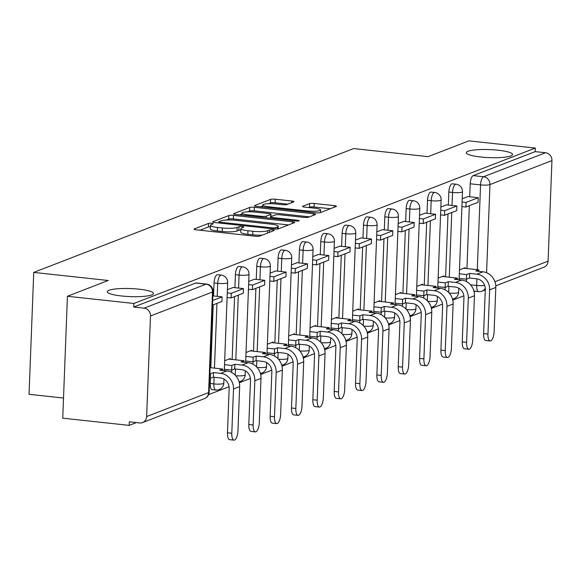 <?xml version="1.0" encoding="UTF-8"?>
<svg xmlns="http://www.w3.org/2000/svg" width="581" height="581" viewBox="0 0 581 581"><rect width="100%" height="100%" fill="white"/><g stroke="black" fill="none" stroke-linecap="round" stroke-linejoin="round"><path stroke-width="0.87" d="M211.767 223.3A2.484 0.428 2.2 0 0 208.535 223.416L194.265 228.936A3.544 0.617 2.2 0 0 194.003 229.161A3.544 0.617 2.2 0 0 196.196 229.815L255.197 236.22A3.544 0.617 2.2 0 0 259.816 236.053L274.087 230.526A2.484 0.428 2.2 0 0 274.276 230.374A2.484 0.428 2.2 0 0 272.736 229.916A2.484 0.428 2.2 0 0 269.497 230.032L267.652 230.744A11.344 1.968 2.2 0 1 252.866 231.274L247.949 230.737A11.344 1.968 2.2 0 1 240.912 228.638A11.344 1.968 2.2 0 1 241.761 227.934L243.606 227.222A2.484 0.428 2.2 0 0 243.788 227.069A2.484 0.428 2.2 0 0 242.248 226.605A2.484 0.428 2.2 0 0 239.016 226.721L237.171 227.44A11.344 1.968 2.2 0 1 222.385 227.963L217.468 227.432A11.344 1.968 2.2 0 1 210.431 225.334A11.344 1.968 2.2 0 1 211.273 224.629L213.125 223.91A2.484 0.428 2.2 0 0 213.307 223.758A2.484 0.428 2.2 0 0 211.767 223.3M210.373 226.779A2.484 0.428 2.2 0 0 208.397 226.968L199.987 230.229M240.861 230.083A2.484 0.428 2.2 0 0 238.878 230.279L237.033 230.991L237.171 227.44M480.654 156.993A23.109 4.016 2.2 0 0 512.507 154.488A23.109 4.016 2.2 0 0 498.171 150.21A23.109 4.016 2.2 0 0 466.318 152.716A23.109 4.016 2.2 0 0 480.654 156.993M121.611 295.983A23.109 4.016 2.2 0 0 153.464 293.478A23.109 4.016 2.2 0 0 139.128 289.2A23.109 4.016 2.2 0 0 107.274 291.706A23.109 4.016 2.2 0 0 121.611 295.983M210.387 378.325L210.191 383.518A7.219 2.651 96.2 0 0 212.152 389.64L215.82 390.04A7.219 2.651 -83.8 0 1 213.866 383.918L214.12 377.272M293.725 201.89A3.544 0.617 2.2 0 0 293.993 201.665A3.544 0.617 2.2 0 0 291.793 201.011L275.241 199.218A3.544 0.617 2.2 0 0 270.615 199.377L254.768 205.514A3.544 0.617 2.2 0 0 254.507 205.732A3.544 0.617 2.2 0 0 256.708 206.393L315.701 212.791A3.544 0.617 2.2 0 0 320.32 212.631L336.174 206.495A3.544 0.617 2.2 0 0 336.435 206.277A3.544 0.617 2.2 0 0 334.235 205.616L314.241 203.452A3.544 0.617 2.2 0 0 309.622 203.611L302.839 206.24A3.544 0.617 2.2 0 0 302.578 206.458A3.544 0.617 2.2 0 0 304.778 207.112L314.691 208.187A9.485 1.649 2.2 0 1 320.574 209.944A9.485 1.649 2.2 0 1 307.502 210.976L268.662 206.756A9.485 1.649 2.2 0 1 262.779 205.006A9.485 1.649 2.2 0 1 275.852 203.975L282.322 204.679A3.544 0.617 2.2 0 0 286.941 204.512L293.725 201.89M150.494 315.991L146.63 416.562A7.219 6.602 -111.2 0 1 142.556 422.576A7.219 6.602 -111.2 0 1 139.68 422.946L129.323 421.828L129.193 425.379L62.741 418.167L67.425 296.274L108.197 280.492L33.734 272.409L353.64 148.562L428.103 156.645L468.882 140.863L535.326 148.068L133.87 303.485L133.732 307.037L144.088 308.162L206.073 284.167A7.219 2.651 -83.8 0 1 206.575 284.094L196.225 282.969A7.219 2.651 -83.8 0 0 195.717 283.041L206.073 284.167A7.219 6.602 -111.2 0 1 212.479 291.996L150.494 315.991A7.219 6.602 -111.2 0 0 144.088 308.162M67.425 296.274L133.87 303.485M233.468 215.384A3.544 0.617 2.2 0 0 228.849 215.551L213.002 221.688A3.544 0.617 2.2 0 0 212.733 221.906A3.544 0.617 2.2 0 0 214.934 222.559L273.934 228.965A3.544 0.617 2.2 0 0 278.553 228.798L294.4 222.661A3.544 0.617 2.2 0 0 294.669 222.443A3.544 0.617 2.2 0 0 292.468 221.789L233.468 215.384L233.33 218.943A3.544 0.617 2.2 0 0 228.711 219.102L226.263 220.054M233.889 213.597L249.736 207.468A3.544 0.617 2.2 0 1 254.355 207.301L313.355 213.706A3.544 0.617 2.2 0 1 315.548 214.36A3.544 0.617 2.2 0 1 315.287 214.578L308.504 217.207A3.544 0.617 2.2 0 1 303.885 217.367L279.955 214.774A3.544 0.617 2.2 0 0 275.336 214.934L270.833 216.677A3.544 0.617 2.2 0 0 270.572 216.902A3.544 0.617 2.2 0 0 272.772 217.555L297.683 220.257A2.484 0.428 2.2 0 1 299.222 220.715A2.484 0.428 2.2 0 1 295.802 220.983L235.821 214.476A3.544 0.617 2.2 0 1 233.62 213.823A3.544 0.617 2.2 0 1 233.889 213.597L233.867 214.062M466.441 281.553L466.536 279.163M466.942 268.567L469.361 205.696M469.702 196.785L470.203 183.785L480.552 184.911A7.219 2.651 -83.8 0 1 483.559 176.74L545.544 152.745A7.219 6.602 68.8 0 1 551.95 160.581L548.086 261.152A7.219 6.602 68.8 0 1 544.012 267.166L495.775 285.837M129.193 425.379L136.39 422.59M208.594 394.637L229.067 386.714M239.314 382.748L250.411 378.449M260.658 374.484L271.755 370.184M282.003 366.219L293.1 361.927M303.347 357.961L314.444 353.662M324.692 349.697L335.796 345.397M346.036 341.432L357.141 337.133M367.381 333.167L378.485 328.868M388.725 324.902L399.83 320.61M410.077 316.645L421.174 312.346M431.422 308.38L442.519 304.081M452.766 300.116L463.863 295.816M474.111 291.851L475.607 291.27M63.511 398.043L29.05 394.303L33.734 272.409M535.326 148.068L535.195 151.626L545.544 152.745M230.396 359.276L230.425 358.528L224.68 360.757M233.155 287.486L227.411 289.679M251.74 351.011L251.769 350.27L246.024 352.493M254.5 279.229L248.755 281.415M273.092 342.746L273.121 342.006L267.369 344.228M275.844 270.964L270.1 273.157M294.436 334.482L294.465 333.741L288.713 335.963M297.189 262.699L291.444 264.892M315.781 326.224L315.81 325.476L310.058 327.706M318.541 254.434L312.789 256.628M337.125 317.96L337.154 317.211L331.402 319.441M339.885 246.17L334.133 248.363M358.47 309.695L358.499 308.954L352.747 311.176M361.229 237.912L355.478 240.098M379.814 301.43L379.843 300.689L374.099 302.912M382.574 229.648L376.829 231.841M401.159 293.165L401.188 292.425L395.443 294.647M403.918 221.383L398.174 223.576M422.51 284.908L422.532 284.16L416.788 286.389M425.263 213.118L419.518 215.311M443.855 276.643L443.884 275.895L438.132 278.125M446.607 204.853L440.863 207.047M445.097 289.817L445.191 287.428M445.598 276.832L448.009 213.961M448.358 205.042L448.852 192.05L452.526 192.449A7.219 2.651 -83.8 0 1 456.041 184.206L452.367 183.814A7.219 2.651 96.2 0 0 448.852 192.05M423.752 298.082L423.847 295.693M424.253 285.097L426.665 222.225M427.013 213.307L427.507 200.314L431.182 200.714A7.219 2.651 -83.8 0 1 434.697 192.471L431.022 192.071A7.219 2.651 96.2 0 0 427.507 200.314M402.408 306.347L402.502 303.957M402.909 293.361L405.32 230.49M405.661 221.572L406.163 208.579L409.837 208.978A7.219 2.651 -83.8 0 1 413.352 200.735L409.678 200.336A7.219 2.651 96.2 0 0 406.163 208.579M381.063 314.604L381.151 312.215M381.564 301.619L383.976 238.755M384.317 229.836L384.818 216.844L388.493 217.236A7.219 2.651 -83.8 0 1 392.008 209L388.333 208.601A7.219 2.651 96.2 0 0 384.818 216.844M359.719 322.869L359.806 320.48M360.213 309.884L362.631 247.012M362.972 238.101L363.474 225.101L367.148 225.501A7.219 2.651 -83.8 0 1 370.663 217.265L366.989 216.866A7.219 2.651 96.2 0 0 363.474 225.101M338.374 331.134L338.462 328.744M338.868 318.148L341.287 255.277M341.628 246.359L342.129 233.366L345.804 233.765A7.219 2.651 -83.8 0 1 349.319 225.522L345.644 225.13A7.219 2.651 96.2 0 0 342.129 233.366M317.023 339.398L317.117 337.009M317.524 326.413L319.942 263.542M320.284 254.623L320.785 241.631L324.452 242.03A7.219 2.651 -83.8 0 1 327.967 233.787L324.3 233.388A7.219 2.651 96.2 0 0 320.785 241.631M295.678 347.663L295.773 345.274M296.179 334.678L298.598 271.806M298.939 262.888L299.433 249.895L303.108 250.295A7.219 2.651 -83.8 0 1 306.623 242.052L302.955 241.652A7.219 2.651 96.2 0 0 299.433 249.895M274.334 355.921L274.428 353.531M274.835 342.935L277.246 280.071M277.595 271.153L278.088 258.16L281.763 258.552A7.219 2.651 -83.8 0 1 285.278 250.317L281.603 249.917A7.219 2.651 96.2 0 0 278.088 258.16M252.989 364.185L253.084 361.796M253.49 351.2L255.901 288.329M256.25 279.417L256.744 266.418L260.419 266.817A7.219 2.651 -83.8 0 1 263.934 258.581L260.259 258.182A7.219 2.651 96.2 0 0 256.744 266.418M231.645 372.45L231.739 370.061M232.146 359.465L234.557 296.593M234.898 287.675L235.399 274.682L239.074 275.082A7.219 2.651 -83.8 0 1 242.589 266.846L238.914 266.447A7.219 2.651 96.2 0 0 235.399 274.682M210.801 367.729L213.212 304.858M213.554 295.94L214.055 282.947L217.73 283.346A7.219 2.651 -83.8 0 1 221.245 275.103L217.57 274.704A7.219 2.651 96.2 0 0 214.055 282.947M467.952 196.596L462.207 198.782M465.199 268.378L465.228 267.638L459.477 269.86M535.195 151.626L473.21 175.622A7.219 2.651 96.2 0 0 470.203 183.785M133.732 307.037L195.717 283.041M210.431 225.334L210.293 228.885A11.344 1.968 2.2 0 0 217.33 230.984L217.468 227.432M237.033 230.991A11.344 1.968 2.2 0 1 222.247 231.514L217.33 230.984M240.912 228.638L240.774 232.189A11.344 1.968 2.2 0 0 247.811 234.288L247.949 230.737M262.271 235.102A11.344 1.968 2.2 0 1 252.728 234.826L247.811 234.288M288.546 224.934L233.33 218.943M219.066 221.615A2.484 0.428 2.2 0 0 218.884 221.768A2.484 0.428 2.2 0 0 220.424 222.225L272.206 227.846A2.484 0.428 2.2 0 0 275.445 227.73L277.391 226.975A11.344 1.968 2.2 0 0 278.234 226.27A11.344 1.968 2.2 0 0 271.196 224.172L235.799 220.33A11.344 1.968 2.2 0 0 221.012 220.86L219.066 221.615M239.604 214.89L242.03 213.946M247.506 211.825L249.598 211.019L249.736 207.468M309.426 216.844L254.217 210.852A3.544 0.617 2.2 0 0 249.598 211.019M255.132 212.08A9.485 1.649 2.2 0 0 242.059 213.104A9.485 1.649 2.2 0 0 247.942 214.861L261.624 216.343A3.544 0.617 2.2 0 0 266.251 216.183L270.746 214.44A3.544 0.617 2.2 0 0 271.015 214.222A3.544 0.617 2.2 0 0 268.814 213.561L255.132 212.08M270.528 218.028L270.085 218.195M330.313 208.761L314.103 207.003A3.544 0.617 2.2 0 0 309.484 207.17L308.562 207.526M287.871 204.156L275.103 202.769A3.544 0.617 2.2 0 0 270.485 202.936L268.466 203.713M262.743 205.928L260.491 206.8M233.998 440.137L229.662 439.672A8.127 2.985 -83.8 0 1 227.461 432.78L231.797 433.252A8.127 2.985 96.2 0 0 233.998 440.137A8.127 2.985 96.2 0 0 237.956 430.87L239.655 386.626A14.445 13.196 -111.2 0 0 226.844 370.961L219.669 370.184L222.676 369.015L210.09 367.65M222.617 370.504L222.676 369.015M231.797 433.252L233.497 389.009A14.445 13.196 -111.2 0 0 220.686 373.343L213.51 372.566L213.329 377.185L220.511 377.962A9.754 8.911 68.8 0 1 229.161 388.536L227.461 432.78M213.329 377.185L210.322 378.347L210.496 373.728L209.857 373.663M209.683 378.282L210.322 378.347M212.493 305.134L221.92 301.488L222.095 296.869L212.668 300.515M222.095 296.869L212.849 295.867M213.51 372.566L210.496 373.728M255.35 431.879L251.007 431.407A8.127 2.985 -83.8 0 1 248.806 424.522L253.142 424.987A8.127 2.985 96.2 0 0 255.35 431.879A8.127 2.985 96.2 0 0 259.3 422.605L261 378.362A14.445 13.196 -111.2 0 0 248.189 362.697L241.013 361.919L244.02 360.75L228.921 359.116M243.962 362.239L244.02 360.75M253.142 424.987L254.841 380.744A14.445 13.196 -111.2 0 0 242.03 365.079L234.855 364.302L234.68 368.92L241.856 369.698A9.754 8.911 68.8 0 1 250.505 380.272L248.806 424.522M234.68 368.92L231.666 370.09L231.841 365.471L224.527 364.672M224.353 369.291L231.666 370.09M227.106 297.508L231.085 297.937L243.265 293.223L243.439 288.604L231.26 293.318L227.287 292.889M243.439 288.604L233.09 287.479M231.085 297.937L231.26 293.318M234.855 364.302L231.841 365.471M276.694 423.614L272.351 423.142A8.127 2.985 -83.8 0 1 270.15 416.257L274.493 416.73A8.127 2.985 96.2 0 0 276.694 423.614A8.127 2.985 96.2 0 0 280.645 414.34L282.344 370.097A14.445 13.196 -111.2 0 0 269.533 354.432L262.358 353.655L265.364 352.493L250.266 350.851M265.314 353.974L265.364 352.493M274.493 416.73L276.193 372.479A14.445 13.196 -111.2 0 0 263.382 356.821L256.199 356.037L256.025 360.656L263.2 361.44A9.754 8.911 68.8 0 1 271.85 372.014L270.15 416.257M256.025 360.656L253.011 361.825L253.193 357.206L245.872 356.407M245.698 361.033L253.011 361.825M248.45 289.244L252.43 289.672L264.609 284.959L264.783 280.34L252.612 285.053L248.632 284.625M264.783 280.34L254.434 279.221M252.43 289.672L252.612 285.053M256.199 356.037L253.193 357.206M298.038 415.35L293.695 414.878A8.127 2.985 -83.8 0 1 291.495 407.993L295.838 408.465A8.127 2.985 96.2 0 0 298.038 415.35A8.127 2.985 96.2 0 0 301.989 406.083L303.696 361.832A14.445 13.196 -111.2 0 0 290.885 346.174L283.702 345.39L286.716 344.228L271.61 342.587M286.658 345.71L286.716 344.228M295.838 408.465L297.537 364.222A14.445 13.196 -111.2 0 0 284.726 348.556L277.544 347.772L277.369 352.398L284.545 353.175A9.754 8.911 68.8 0 1 293.194 363.75L291.495 407.993M277.369 352.398L274.355 353.56L274.537 348.941L267.216 348.15M267.042 352.769L274.355 353.56M269.802 280.979L273.774 281.415L285.954 276.701L286.128 272.075L273.956 276.796L269.976 276.36M286.128 272.075L275.779 270.957M273.774 281.415L273.956 276.796M277.544 347.772L274.537 348.941M319.383 407.085L315.04 406.613A8.127 2.985 -83.8 0 1 312.839 399.728L317.182 400.2A8.127 2.985 96.2 0 0 319.383 407.085A8.127 2.985 96.2 0 0 323.341 397.818L325.04 353.575A14.445 13.196 -111.2 0 0 312.229 337.91L305.047 337.125L308.061 335.963L292.955 334.322M308.003 337.452L308.061 335.963M317.182 400.2L318.882 355.957A14.445 13.196 -111.2 0 0 306.071 340.292L298.888 339.515L298.714 344.134L305.889 344.911A9.754 8.911 68.8 0 1 314.539 355.485L312.839 399.728M298.714 344.134L295.7 345.296L295.882 340.677L288.561 339.885M288.387 344.504L295.7 345.296M291.146 272.714L295.119 273.15L307.298 268.437L307.48 263.818L295.301 268.531L291.321 268.095M307.48 263.818L297.123 262.692M295.119 273.15L295.301 268.531M298.888 339.515L295.882 340.677M340.727 398.82L336.384 398.355A8.127 2.985 -83.8 0 1 334.184 391.463L338.527 391.935A8.127 2.985 96.2 0 0 340.727 398.82A8.127 2.985 96.2 0 0 344.686 389.553L346.385 345.31A14.445 13.196 -111.2 0 0 333.574 329.645L326.391 328.868L329.405 327.699L314.299 326.064M329.347 329.187L329.405 327.699M338.527 391.935L340.226 347.692A14.445 13.196 -111.2 0 0 327.415 332.027L320.233 331.25L320.058 335.869L327.241 336.646A9.754 8.911 68.8 0 1 335.883 347.22L334.184 391.463M320.058 335.869L317.052 337.031L317.226 332.412L309.905 331.62M309.731 336.239L317.052 337.031M312.491 264.457L316.463 264.885L328.643 260.172L328.824 255.553L316.645 260.266L312.665 259.838M328.824 255.553L318.468 254.427M316.463 264.885L316.645 260.266M320.233 331.25L317.226 332.412M362.072 390.563L357.736 390.091A8.127 2.985 -83.8 0 1 355.528 383.206L359.871 383.671A8.127 2.985 96.2 0 0 362.072 390.563A8.127 2.985 96.2 0 0 366.03 381.289L367.729 337.045A14.445 13.196 -111.2 0 0 354.918 321.38L347.736 320.603L350.75 319.434L335.644 317.8M350.692 320.923L350.75 319.434M359.871 383.671L361.571 339.427A14.445 13.196 -111.2 0 0 348.76 323.762L341.584 322.985L341.403 327.604L348.585 328.381A9.754 8.911 68.8 0 1 357.228 338.955L355.528 383.206M341.403 327.604L338.396 328.773L338.57 324.154L331.257 323.356M331.076 327.974L338.396 328.773M333.835 256.192L337.815 256.62L349.987 251.907L350.169 247.288L337.989 252.001L334.01 251.573M350.169 247.288L339.812 246.162M337.815 256.62L337.989 252.001M341.584 322.985L338.57 324.154M383.416 382.298L379.081 381.826A8.127 2.985 -83.8 0 1 376.873 374.941L381.216 375.413A8.127 2.985 96.2 0 0 383.416 382.298A8.127 2.985 96.2 0 0 387.374 373.024L389.074 328.781A14.445 13.196 -111.2 0 0 376.263 313.115L369.088 312.338L372.094 311.176L356.988 309.535M372.036 312.658L372.094 311.176M381.216 375.413L382.915 331.163A14.445 13.196 -111.2 0 0 370.104 315.505L362.929 314.72L362.747 319.339L369.93 320.124A9.754 8.911 68.8 0 1 378.572 330.698L376.873 374.941M362.747 319.339L359.741 320.509L359.915 315.89L352.602 315.091M352.42 319.717L359.741 320.509M355.18 247.927L359.16 248.356L371.339 243.642L371.513 239.023L359.334 243.737L355.354 243.308M371.513 239.023L361.164 237.905M359.16 248.356L359.334 243.737M362.929 314.72L359.915 315.89M404.761 374.033L400.425 373.561A8.127 2.985 -83.8 0 1 398.225 366.676L402.56 367.148A8.127 2.985 96.2 0 0 404.761 374.033A8.127 2.985 96.2 0 0 408.719 364.766L410.418 320.516A14.445 13.196 -111.2 0 0 397.607 304.858L390.432 304.074L393.439 302.912L378.333 301.27M393.381 304.393L393.439 302.912M402.56 367.148L404.26 322.905A14.445 13.196 -111.2 0 0 391.449 307.24L384.273 306.456L384.092 311.082L391.274 311.859A9.754 8.911 68.8 0 1 399.924 322.433L398.225 366.676M384.092 311.082L381.085 312.244L381.259 307.625L373.946 306.833M373.765 311.452L381.085 312.244M376.524 239.662L380.504 240.098L392.683 235.385L392.858 230.759L380.678 235.479L376.706 235.044M392.858 230.759L382.509 229.64M380.504 240.098L380.678 235.479M384.273 306.456L381.259 307.625M426.113 365.769L421.77 365.296A8.127 2.985 -83.8 0 1 419.569 358.412L423.905 358.884A8.127 2.985 96.2 0 0 426.113 365.769A8.127 2.985 96.2 0 0 430.063 356.502L431.763 312.258A14.445 13.196 -111.2 0 0 418.952 296.593L411.776 295.809L414.783 294.647L399.684 293.006M414.725 296.136L414.783 294.647M423.905 358.884L425.604 314.641A14.445 13.196 -111.2 0 0 412.793 298.975L405.618 298.198L405.444 302.817L412.619 303.594A9.754 8.911 68.8 0 1 421.269 314.168L419.569 358.412M405.444 302.817L402.43 303.979L402.604 299.36L395.291 298.569M395.116 303.188L402.43 303.979M397.869 231.398L401.849 231.834L414.028 227.12L414.202 222.501L402.023 227.215L398.05 226.779M414.202 222.501L403.853 221.376M401.849 231.834L402.023 227.215M405.618 298.198L402.604 299.36M447.457 357.504L443.114 357.039A8.127 2.985 -83.8 0 1 440.914 350.147L445.257 350.619A8.127 2.985 96.2 0 0 447.457 357.504A8.127 2.985 96.2 0 0 451.408 348.237L453.107 303.994A14.445 13.196 -111.2 0 0 440.296 288.329L433.121 287.551L436.128 286.382L421.029 284.748M436.077 287.871L436.128 286.382M445.257 350.619L446.956 306.376A14.445 13.196 -111.2 0 0 434.145 290.711L426.962 289.934L426.788 294.552L433.963 295.33A9.754 8.911 68.8 0 1 442.613 305.904L440.914 350.147M426.788 294.552L423.774 295.714L423.956 291.096L416.635 290.304M416.461 294.923L423.774 295.714M419.213 223.14L423.193 223.569L435.372 218.855L435.547 214.236L423.375 218.95L419.395 218.521M435.547 214.236L425.198 213.111M423.193 223.569L423.375 218.95M426.962 289.934L423.956 291.096M468.802 349.246L464.459 348.774A8.127 2.985 -83.8 0 1 462.258 341.889L466.601 342.354A8.127 2.985 96.2 0 0 468.802 349.246A8.127 2.985 96.2 0 0 472.752 339.972L474.459 295.729A14.445 13.196 -111.2 0 0 461.648 280.064L454.465 279.287L457.479 278.117L442.373 276.483M457.421 279.606L457.479 278.117M466.601 342.354L468.301 298.111A14.445 13.196 -111.2 0 0 455.489 282.446L448.307 281.669L448.133 286.288L455.308 287.065A9.754 8.911 68.8 0 1 463.958 297.639L462.258 341.889M448.133 286.288L445.119 287.457L445.3 282.838L437.98 282.039M437.805 286.658L445.119 287.457M440.565 214.876L444.538 215.304L456.717 210.591L456.891 205.972L444.719 210.685L440.739 210.257M456.891 205.972L446.542 204.846M444.538 215.304L444.719 210.685M448.307 281.669L445.3 282.838M490.146 340.982L485.803 340.51A8.127 2.985 -83.8 0 1 483.603 333.625L487.946 334.097A8.127 2.985 96.2 0 0 490.146 340.982A8.127 2.985 96.2 0 0 494.104 331.707L495.804 287.464A14.445 13.196 -111.2 0 0 482.993 271.799L475.81 271.022L478.824 269.86L463.718 268.219M478.766 271.342L478.824 269.86M487.946 334.097L489.645 289.846A14.445 13.196 -111.2 0 0 476.834 274.188L469.651 273.404L469.477 278.023L476.652 278.807A9.754 8.911 68.8 0 1 485.302 289.382L483.603 333.625M469.477 278.023L466.463 279.192L466.645 274.573L459.324 273.774M459.15 278.401L466.463 279.192M461.91 206.611L465.882 207.039L478.061 202.326L478.243 197.707L466.064 202.42L462.084 201.992M478.243 197.707L467.887 196.589M465.882 207.039L466.064 202.42M469.651 273.404L466.645 274.573M208.397 226.968L208.535 223.416M269.41 232.342L269.497 230.032M238.878 230.279L239.016 226.721M216.328 389.967A7.219 2.651 -83.8 0 1 215.82 390.04A7.219 7.219 0 0 0 223.816 383.133A7.219 1.256 -177.8 0 1 223.278 383.583A7.219 1.256 2.2 0 1 213.866 383.918L210.191 383.518M470.559 284.821L476.689 285.482L476.943 278.844M477.291 269.693L480.552 184.911A7.219 1.256 -177.8 0 0 489.965 184.576L486.58 272.721M494.932 281.727L548.086 261.152M551.95 160.581L489.965 184.576A7.219 6.602 -111.2 0 0 483.559 176.74L473.21 175.622M146.63 416.562L208.615 392.567L212.479 291.996A7.219 1.256 2.2 0 0 213.016 291.553A7.219 7.219 0 0 0 206.575 284.094M448.685 292.512L448.917 286.375M449.273 277.231L451.757 212.515M452.025 205.442L452.526 192.449A7.219 1.256 -177.8 0 0 461.946 192.115A7.219 1.256 -177.8 0 0 462.483 191.665A7.219 7.219 0 0 0 456.041 184.206M427.34 300.769L427.572 294.64M427.928 285.496L430.412 220.773M430.681 213.706L431.182 200.714A7.219 1.256 -177.8 0 0 440.594 200.38A7.219 1.256 -177.8 0 0 441.139 199.929A7.219 7.219 0 0 0 434.697 192.471M405.996 309.034L406.228 302.904M406.577 293.754L409.068 229.037M409.336 221.971L409.837 208.978A7.219 1.256 -177.8 0 0 419.25 208.644A7.219 1.256 -177.8 0 0 419.787 208.194A7.219 7.219 0 0 0 413.352 200.735M384.644 317.299L384.883 311.162M385.232 302.018L387.723 237.302M387.992 230.236L388.493 217.236A7.219 1.256 -177.8 0 0 397.905 216.902A7.219 1.256 -177.8 0 0 398.443 216.459A7.219 7.219 0 0 0 392.008 209M363.299 325.563L363.539 319.427M363.888 310.283L366.379 245.567M366.647 238.5L367.148 225.501A7.219 1.256 -177.8 0 0 376.561 225.167A7.219 1.256 -177.8 0 0 377.098 224.724A7.219 7.219 0 0 0 370.663 217.265M341.955 333.828L342.194 327.691M342.543 318.548L345.027 253.832M345.303 246.758L345.804 233.765A7.219 1.256 -177.8 0 0 355.216 233.431A7.219 1.256 -177.8 0 0 355.754 232.981A7.219 7.219 0 0 0 349.319 225.522M320.61 342.086L320.85 335.956M321.199 326.812L323.682 262.089M323.958 255.023L324.452 242.03A7.219 1.256 -177.8 0 0 333.872 241.696A7.219 1.256 -177.8 0 0 334.409 241.246A7.219 7.219 0 0 0 327.967 233.787M299.266 350.35L299.498 344.221M299.854 335.07L302.338 270.354M302.614 263.287L303.108 250.295A7.219 1.256 -177.8 0 0 312.527 249.961A7.219 1.256 -177.8 0 0 313.065 249.51A7.219 7.219 0 0 0 306.623 242.052M277.921 358.615L278.154 352.478M278.51 343.335L280.993 278.619M281.262 271.552L281.763 258.552A7.219 1.256 -177.8 0 0 291.183 258.218A7.219 1.256 -177.8 0 0 291.72 257.775A7.219 7.219 0 0 0 285.278 250.317M256.577 366.88L256.809 360.743M257.165 351.599L259.649 286.883M259.918 279.817L260.419 266.817A7.219 1.256 -177.8 0 0 269.831 266.483A7.219 1.256 -177.8 0 0 270.376 266.04A7.219 7.219 0 0 0 263.934 258.581M235.232 375.144L235.465 369.008M235.813 359.864L238.304 295.148M238.573 288.074L239.074 275.082A7.219 1.256 -177.8 0 0 248.486 274.748A7.219 1.256 -177.8 0 0 249.024 274.297A7.219 7.219 0 0 0 242.589 266.846M214.469 368.129L216.96 303.405M217.229 296.339L217.73 283.346A7.219 1.256 -177.8 0 0 227.142 283.012A7.219 1.256 -177.8 0 0 227.679 282.562A7.219 7.219 0 0 0 221.245 275.103M245.32 370.831L245.16 374.868A7.219 1.256 -177.8 0 1 244.623 375.319A7.219 1.256 2.2 0 1 235.755 375.711M266.664 362.566L266.512 366.611A7.219 1.256 -177.8 0 1 265.967 367.054A7.219 1.256 2.2 0 1 257.1 367.446M288.009 354.301L287.856 358.346A7.219 1.256 -177.8 0 1 287.319 358.789A7.219 1.256 2.2 0 1 278.444 359.181M309.353 346.036L309.201 350.082A7.219 1.256 -177.8 0 1 308.664 350.532A7.219 1.256 2.2 0 1 299.789 350.917M330.698 337.779L330.545 341.817A7.219 1.256 -177.8 0 1 330.008 342.267A7.219 1.256 2.2 0 1 321.14 342.652M352.042 329.514L351.89 333.552A7.219 1.256 -177.8 0 1 351.352 334.002A7.219 1.256 2.2 0 1 342.485 334.395M373.394 321.249L373.234 325.295A7.219 1.256 -177.8 0 1 372.697 325.738A7.219 1.256 2.2 0 1 363.829 326.13M394.739 312.985L394.579 317.03A7.219 1.256 -177.8 0 1 394.041 317.473A7.219 1.256 2.2 0 1 385.174 317.865M416.083 304.72L415.923 308.765A7.219 1.256 -177.8 0 1 415.386 309.215A7.219 1.256 2.2 0 1 406.518 309.6M437.428 296.463L437.275 300.5A7.219 1.256 -177.8 0 1 436.73 300.951A7.219 1.256 2.2 0 1 427.863 301.336M458.772 288.198L458.62 292.236A7.219 1.256 -177.8 0 1 458.082 292.686A7.219 1.256 2.2 0 1 449.207 293.078M479.151 291.531A7.219 2.651 -83.8 0 1 478.642 291.604A7.219 2.651 -83.8 0 1 476.689 285.482A7.219 1.256 -177.8 0 0 484.707 285.474M485.28 288.234A7.219 6.602 68.8 0 1 482.034 291.161L485.28 289.897M209.153 392.124A7.219 1.256 2.2 0 1 208.615 392.567A7.219 6.602 68.8 0 1 204.541 398.581A7.219 7.219 0 0 0 209.153 392.124L213.016 291.553M222.247 231.514L222.385 227.963M252.728 234.826L252.866 231.274M267.565 233.054L267.652 230.744M194.25 229.401L194.265 228.936M292.403 223.438L292.468 221.789M212.98 222.145L213.002 221.688M228.711 219.102L228.849 215.551M220.388 223.155L220.424 222.225M272.169 228.776L272.206 227.846M275.394 229.067L275.445 227.73M277.311 229.023L277.391 226.975M254.217 210.852L254.355 207.301M313.29 215.355L313.355 213.706M272.736 218.485L272.772 217.555M297.654 221.056L297.683 220.257M247.905 215.791L247.942 214.861M261.588 217.272L261.624 216.343M266.185 217.773L266.251 216.183M270.659 216.771L270.746 214.44M268.625 207.686L268.662 206.756M307.465 211.898L307.502 210.976M302.824 206.698L302.839 206.24M309.484 207.17L309.622 203.611M314.103 207.003L314.241 203.452M334.177 207.264L334.235 205.616M254.754 205.972L254.768 205.514M270.485 202.936L270.615 199.377M275.103 202.769L275.241 199.218M291.727 202.66L291.793 201.011M220.686 373.343L226.844 370.961M233.497 389.009L239.655 386.626M242.03 365.079L248.189 362.697M254.841 380.744L261 378.362M263.382 356.821L269.533 354.432M276.193 372.479L282.344 370.097M284.726 348.556L290.885 346.174M297.537 364.222L303.696 361.832M306.071 340.292L312.229 337.91M318.882 355.957L325.04 353.575M327.415 332.027L333.574 329.645M340.226 347.692L346.385 345.31M348.76 323.762L354.918 321.38M361.571 339.427L367.729 337.045M370.104 315.505L376.263 313.115M382.915 331.163L389.074 328.781M391.449 307.24L397.607 304.858M404.26 322.905L410.418 320.516M412.793 298.975L418.952 296.593M425.604 314.641L431.763 312.258M434.145 290.711L440.296 288.329M446.956 306.376L453.107 303.994M455.489 282.446L461.648 280.064M468.301 298.111L474.459 295.729M476.834 274.188L482.993 271.799M489.645 289.846L495.804 287.464M227.679 282.562L224.295 370.685M223.975 379.095L223.816 383.133M249.024 274.297L245.64 362.421M239.052 381.732A7.219 7.219 0 0 0 245.16 374.868M270.376 266.04L266.984 354.156M260.397 373.467A7.219 7.219 0 0 0 266.512 366.611M291.72 257.775L288.336 345.891M281.741 365.202A7.219 7.219 0 0 0 287.856 358.346M313.065 249.51L309.68 337.634M303.093 356.945A7.219 7.219 0 0 0 309.201 350.082M334.409 241.246L331.025 329.369M324.438 348.68A7.219 7.219 0 0 0 330.545 341.817M355.754 232.981L352.369 321.104M345.782 340.415A7.219 7.219 0 0 0 351.89 333.552M377.098 224.724L373.714 312.839M367.127 332.15A7.219 7.219 0 0 0 373.234 325.295M398.443 216.459L395.058 304.575M388.471 323.886A7.219 7.219 0 0 0 394.579 317.03M419.787 208.194L416.403 296.317M409.816 315.628A7.219 7.219 0 0 0 415.923 308.765M441.139 199.929L437.747 288.053M431.16 307.364A7.219 7.219 0 0 0 437.275 300.5M462.483 191.665L459.099 279.788M452.505 299.099A7.219 7.219 0 0 0 458.62 292.236M473.922 291.088L478.642 291.604A7.219 7.219 0 0 0 482.034 291.161M142.556 422.576L204.541 398.581M218.834 222.988L218.884 221.768M278.132 228.914L278.234 226.27M270.521 218.245L270.572 216.902M241.979 215.144L242.059 213.104M270.92 216.648L271.015 214.222M262.706 207.039L262.779 205.006M320.472 212.573L320.574 209.944"/></g></svg>
